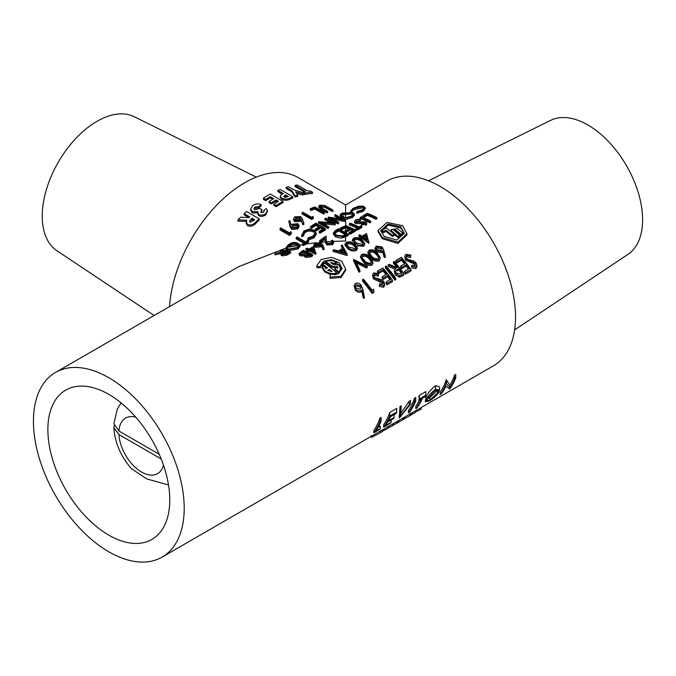 <?xml version="1.0" encoding="UTF-8"?>
<svg xmlns="http://www.w3.org/2000/svg" width="676" height="676" viewBox="0 0 676 676"><rect width="100%" height="100%" fill="white"/><g stroke="black" fill="none" stroke-linecap="round" stroke-linejoin="round"><path stroke-width="1.01" d="M425.272 401.747L426.066 397.015C427.883 393.162 431.043 389.368 435.547 385.641L439.544 386.925L439.535 389.976L438.724 392.41C436.679 395.57 433.502 398.426 429.209 400.978L425.272 401.747L426.066 399.761C427.993 396.161 431.153 392.663 435.547 389.275L439.544 389.976M438.065 390.804L437.473 391.641M408.431 412.85L408.431 410.518A106.614 61.55 -120 0 0 414.557 398.139L415.732 397.463L415.732 401.02A108.05 62.386 60 0 1 409.614 412.174L408.431 412.85A108.05 62.386 -120 0 0 414.557 401.705L415.732 401.02M383.638 427.164L383.638 424.832A106.614 61.55 -120 0 0 389.756 412.453L396.744 408.422L396.744 411.988A108.05 62.386 60 0 1 396.111 413.509L390.305 416.855A108.05 62.386 60 0 1 388.421 420.776L394.15 417.472A108.05 62.386 60 0 1 393.525 418.605L387.796 421.909A108.05 62.386 60 0 1 385.447 425.618L391.167 422.314A108.05 62.386 60 0 1 390.542 423.184L383.638 427.164A108.05 62.386 -120 0 0 389.756 416.019L396.744 411.988M411.261 413.256L415.343 410.898A106.614 61.55 -120 0 0 415.385 410.881L415.385 412.495M415.52 410.797L420.396 407.983A106.614 61.55 -120 0 0 420.438 407.958L421.106 407.577A106.614 61.55 60 0 1 421.063 407.594A106.614 61.55 60 0 1 421.03 407.62M403.809 417.565A106.614 61.55 -120 0 0 403.842 417.54L404.51 417.16L404.51 418.816L403.842 419.196L403.842 417.54L402.702 418.199L402.702 419.855L398.789 422.111L398.789 420.464L402.702 418.199M381.779 430.282L392.933 423.844A106.614 61.55 -120 0 0 392.967 423.818L393.635 423.43A106.614 61.55 60 0 1 393.601 423.455A106.614 61.55 60 0 1 393.567 423.472M393.635 425.086A108.05 62.386 60 0 1 392.967 425.449L393.635 425.086L393.635 423.43L397.032 421.469A106.614 61.55 -120 0 0 397.074 421.452L397.741 421.063A106.614 61.55 60 0 1 397.699 421.089A106.614 61.55 60 0 1 397.665 421.106M162.13 557.092A106.614 61.55 60 0 1 108.819 551.81A106.614 61.55 60 0 1 39.174 457.863A106.614 61.55 60 0 1 55.517 372.434A106.614 61.55 60 0 1 108.819 377.715A106.614 61.55 60 0 1 178.472 471.662A106.614 61.55 60 0 1 162.13 557.092L382.261 429.961M333.978 274.845L336.783 274.262L336.783 273.028C332.499 274.245 328.494 273.467 324.75 270.704L322.089 266.572L322.089 267.764L324.75 271.904L330.336 274.532M336.783 273.028A108.05 62.386 60 0 0 323.863 262.609L322.545 264.139L322.545 265.322A106.614 61.55 60 0 1 324.345 266.64M324.835 267.003A106.614 61.55 60 0 1 326.567 268.33M334.552 264.595L335.896 263.15L335.896 261.95C332.448 260.421 329.077 260.268 325.781 261.502A108.05 62.386 -120 0 1 331.874 266.082L337.637 266.648L337.214 267.806M334.29 264.477L332.355 263.843M337.637 266.648L337.78 268.296A108.05 62.386 -120 0 0 336.707 267.375L334.789 268.482L334.789 269.699A106.614 61.55 60 0 1 338.701 273.155L340.518 269.378L339.487 264.975L333.023 264.367A108.05 62.386 -120 0 0 330.539 262.457L334.552 263.403L335.896 261.95M336.158 267.696L331.874 267.282A106.614 61.55 -120 0 0 325.781 262.685L325.781 261.502M316.858 265.693L316.909 267.679L320.5 267.73L320.466 265.921L323.686 261.198L331.417 259.685L339.014 262.575L342.098 268.406L338.583 273.772L330.336 274.473L330.023 277.075L341.017 276.273L345.706 269.006L341.608 261.139L331.477 257.37L321.151 259.483L316.858 265.693L316.909 266.496L320.5 266.538M330.023 277.075L330.023 278.309L341.017 277.515L345.706 270.239L345.706 269.006M342.073 269.014L335.719 261.865M326.111 261.375L320.5 266.521M378.061 230.355L378.061 231.538L382.286 238.687L397.885 243.436L406.918 234.902L406.918 233.668L402.693 225.708L387.027 222.429L378.061 230.355L382.286 237.487L397.894 242.194L406.918 233.668M357.401 247.551L357.401 248.743L356.235 250.534C353.151 251.421 350.371 250.83 347.903 248.751L344.988 245.278L344.988 244.104L346.18 242.388C349.247 241.366 351.985 241.839 354.401 243.816L357.401 247.551L356.235 249.334C353.151 250.23 350.371 249.638 347.903 247.568L344.988 244.104M368.75 242.557L368.75 243.309A106.614 61.55 -120 0 0 362.125 238.543L361.094 239.135M360.046 238.535L361.001 237.977M360.181 237.268A106.614 61.55 -120 0 0 358.939 236.49L358.939 235.316L359.801 234.817A108.05 62.386 60 0 1 362.006 236.22L366.544 233.6L368.75 242.109A108.05 62.386 -120 0 0 362.125 237.36L361.026 237.994A108.05 62.386 -120 0 0 360.046 237.352L361.145 236.71A108.05 62.386 -120 0 0 358.939 235.316M372.958 263.251L371.792 265.262C368.623 265.938 365.851 264.891 363.46 262.136L360.545 257.581L360.545 256.365L361.736 254.43C364.888 253.593 367.626 254.497 369.958 257.142L372.958 261.984L371.792 263.995C368.631 264.671 365.851 263.64 363.46 260.894L360.545 256.365M384.974 256.162L385.286 257.471L384.112 257.311L382.777 251.979L381.872 252.638L376.202 251.607L374.969 249.292L374.969 248.075L376.262 246.047L382.075 246.96L383.782 250.188L385.286 256.204L384.112 256.043L382.777 250.737L381.872 251.396L376.202 250.374L374.969 248.075M373.87 290.908L373.87 292.362L372.096 293.376A106.614 61.55 -120 0 0 362.539 281.047L362.539 279.72L363.392 279.23A108.05 62.386 60 0 1 371.977 290.08L373.448 289.227L373.87 290.908L372.096 291.931A108.05 62.386 -120 0 0 362.539 279.72M385.945 274.566A106.614 61.55 -120 0 0 383.013 270.958L378.475 273.577A106.614 61.55 -120 0 0 377.495 272.411L378.247 271.972M392.452 280.177L392.452 281.63L387.061 284.74A106.614 61.55 -120 0 0 386.08 283.371L386.08 281.934L390.61 279.315A108.05 62.386 -120 0 0 387.669 275.394L383.131 278.013A108.05 62.386 -120 0 0 382.151 276.754L386.689 274.135A108.05 62.386 -120 0 0 383.013 269.623L378.475 272.242A108.05 62.386 -120 0 0 377.495 271.084L382.886 267.975A108.05 62.386 60 0 1 392.452 280.177L387.061 283.295A108.05 62.386 -120 0 0 386.08 281.934M389.883 279.737A106.614 61.55 -120 0 0 387.669 276.788L383.131 279.408A106.614 61.55 -120 0 0 382.151 278.132L382.895 277.709M403.851 273.594L403.851 275.048L399.643 277.219L395.291 274.988L394.209 270.865L396.085 268.262L388.159 264.924L389.224 264.316L397.15 267.645L397.843 267.248A108.05 62.386 -120 0 0 393.432 261.882L394.294 261.392A108.05 62.386 60 0 1 403.851 273.594L399.643 275.766L395.291 273.577L394.209 270.865M394.945 269.116L388.159 266.251L388.159 264.924M397.04 267.603A106.614 61.55 -120 0 0 393.432 263.209L393.432 261.882M415.461 265.237L413.281 263.403L405.71 260.294L404.687 256.381L405.853 254.286L410.847 255.08L410.526 256.136L406.834 255.435L405.963 256.922L406.58 258.46L407.865 259.415L413.974 261.113L415.968 262.736L416.889 265.22L415.841 267.155L411.676 266.395L411.861 265.153L414.963 265.736L415.149 263.285L405.71 258.942L404.687 256.381M410.847 255.08L410.526 257.48L406.834 256.77L406.834 255.435M416.889 265.22L416.889 266.657L415.841 268.609L411.676 267.823L411.676 266.395M404.459 263.877A106.614 61.55 -120 0 0 401.527 260.268L396.989 262.888A106.614 61.55 -120 0 0 396.009 261.722L396.761 261.282M410.966 269.487L410.966 270.941L405.575 274.05A106.614 61.55 -120 0 0 404.594 272.681L404.594 271.245L409.124 268.625A108.05 62.386 -120 0 0 406.183 264.705L401.645 267.324A108.05 62.386 -120 0 0 400.665 266.065L405.203 263.446A108.05 62.386 -120 0 0 401.527 258.933L396.989 261.553A108.05 62.386 -120 0 0 396.009 260.395L401.4 257.286A108.05 62.386 60 0 1 410.966 269.487L405.575 272.605A108.05 62.386 -120 0 0 404.594 271.245M408.397 269.048A106.614 61.55 -120 0 0 406.183 266.099L401.645 268.718A106.614 61.55 -120 0 0 400.665 267.442L401.409 267.02M395.029 278.689A106.614 61.55 60 0 1 395.764 279.72L394.902 280.21A106.614 61.55 -120 0 0 385.337 267.882L385.337 266.555L386.199 266.057A108.05 62.386 60 0 1 395.764 278.267L394.902 278.765A108.05 62.386 -120 0 0 385.337 266.555M382.903 281.9L382.903 283.32L373.465 278.909L372.442 275.005L373.608 272.901L378.602 273.695L378.281 274.752L374.589 274.05L373.718 275.538L374.335 277.075L375.611 278.03L381.729 279.729L383.723 281.351L384.644 283.835L383.596 285.779L379.43 285.01L379.616 283.768L382.709 284.359L383.376 283.176L382.903 281.9L373.465 277.557L372.442 275.005M378.602 273.695L378.281 276.104L374.589 275.385L374.589 274.05M384.644 283.835L384.644 285.272L383.596 287.232L379.43 286.438L379.43 285.01M364.077 296.789L364.372 298.327L363.198 297.972L361.854 291.288L360.959 291.981C358.888 292.7 357.004 292.049 355.289 290.012L354.055 285.737L355.348 283.447C357.452 282.636 359.387 283.236 361.153 285.247L362.868 289.353L364.372 296.874L363.198 296.527L361.854 289.894L360.959 290.587C358.897 291.314 357.004 290.672 355.289 288.66L354.055 285.737M380.318 257.742L379.151 261.02C375.983 261.688 373.203 260.649 370.82 257.886L367.905 253.331L367.905 252.114L369.096 250.188C372.239 249.351 374.977 250.247 377.318 252.892L380.318 257.742L379.151 259.745C375.983 260.429 373.203 259.39 370.82 256.643L367.905 252.114M367.262 266.209L366.35 266.741L355.627 261.282L359.97 270.425L359.049 270.958L353.658 259.449L367.262 266.209L367.262 267.485L366.35 268.009L356.421 262.88M359.97 270.425L359.97 271.693L359.049 272.225L353.531 260.742L353.531 259.525M364.753 243.309L363.587 245.092C360.511 245.98 357.731 245.388 355.255 243.326L352.34 239.853L353.531 238.138C356.598 237.115 359.345 237.597 361.753 239.574L364.753 243.309L364.761 244.501L363.587 246.284L357.435 245.819M347.168 254.244L347.05 255.503L333.065 251.43L333.065 250.247L334.003 249.706L338.482 250.864L342.816 248.354L341.203 245.549L342.14 245.008L347.168 254.244L333.065 250.247M342.318 248.65L341.203 245.549M382.329 431.212L388.201 428.229L388.159 426.598M393.635 424.765A108.05 62.386 -120 0 0 397.074 423.108L397.741 422.72L397.741 421.063L398.747 420.48A106.614 61.55 -120 0 0 398.789 420.464M404.51 417.16L410.087 413.932C412.326 412.698 412.343 412.597 410.138 413.627M373.828 432.826L373.828 430.502A106.614 61.55 -120 0 0 379.946 418.123L381.129 417.438L381.129 421.004A108.05 62.386 60 0 1 375.636 431.288L380.343 428.567A108.05 62.386 60 0 1 379.718 429.429L373.828 432.826A108.05 62.386 -120 0 0 379.946 421.68L381.129 421.004M378.028 427.502L380.343 426.167L380.343 428.567M399.415 415.647L399.964 406.563L401.24 405.828L400.505 416.264L409.276 404.755L410.552 404.011L399.254 418.148L399.964 410.129L401.24 409.394M400.505 413.771L409.276 401.189L410.552 400.454L410.552 404.011M419.264 396.812L418.638 397.175A106.614 61.55 -120 0 0 419.264 395.418L425.779 391.657L425.779 395.223A108.05 62.386 60 0 1 425.145 396.744L422.483 398.282A108.05 62.386 60 0 1 416.991 407.915L415.808 408.591A108.05 62.386 -120 0 0 421.3 398.967L418.638 400.505A108.05 62.386 -120 0 0 419.264 398.984L425.779 395.223M415.808 408.591L415.808 406.259A106.614 61.55 -120 0 0 419.407 400.057M440.135 394.547L440.135 392.215A106.614 61.55 -120 0 0 446.253 379.836L449.886 385.202A106.614 61.55 -120 0 0 454.576 375.036L455.751 374.352L455.751 377.918A108.05 62.386 60 0 1 449.633 389.063L445.991 386.047A108.05 62.386 60 0 1 441.31 393.871L440.135 394.547A108.05 62.386 -120 0 0 446.253 383.402L449.886 387.694A108.05 62.386 -120 0 0 454.576 378.594L455.751 377.918M340.18 214.52L340.18 215.754L342.293 218.154L342.293 216.928L340.18 214.52L342.267 213.024L345.588 213.084L345.588 204.963L386.849 181.143A106.614 61.55 60 0 1 440.152 186.424A106.614 61.55 60 0 1 509.797 280.371A106.614 61.55 60 0 1 493.455 365.8L421.106 407.577L421.106 409.233A108.05 62.386 60 0 1 420.438 409.588M352.458 230.617A106.614 61.55 -120 0 0 350.616 229.739L346.078 232.358A106.614 61.55 -120 0 0 345.588 232.138L345.588 232.747A108.05 62.386 60 0 1 348.284 234.09L348.284 235.273L345.588 236.82L345.588 241.019L333.606 241.298M332.347 240.174L333.707 241.814L333.707 242.997L332.415 244.704L326.677 244.949L325.156 241.822L320.576 242.422A106.614 61.55 -120 0 0 320.17 242.27L319.444 242.338M316.351 242.676L306.16 244.053A106.614 61.55 -60 0 1 308.687 241.856L308.687 240.648A108.05 62.386 120 0 0 306.16 242.828L304.2 243.14A108.05 62.386 -60 0 1 304.766 242.633L296.181 237.682A108.05 62.386 -60 0 1 297.043 236.921L305.628 241.873A108.05 62.386 -60 0 1 307.707 240.081L308.687 240.648M306.16 242.828L303.668 244.273A108.05 62.386 -120 0 0 302.679 244.019L302.679 245.244A106.614 61.55 -120 0 1 303.668 245.489L306.16 244.053M302.679 244.619L299.975 245.101M285.745 248.151L285.745 249.419L287.849 250.796L297.964 248.988L300.017 246.605L300.017 245.38L297.964 247.771L287.849 249.554L285.745 248.151L287.832 245.346C290.993 242.43 294.339 241.729 297.863 243.233L298.927 244.061L297.001 244.053C294.144 242.87 291.424 243.478 288.846 245.878L287.021 247.948L288.711 249.055L296.941 247.534L298.691 245.506L297.44 244.34M285.745 248.176L238.974 266.521L55.517 372.434M290.663 251.776L290.663 252.993L286.455 255.317L282.103 255.849L281.022 255.089L281.022 253.846L282.898 252.131L274.971 253.542L284.655 251.117A108.05 62.386 -120 0 0 280.244 250.5L281.106 250.002A108.05 62.386 60 0 1 290.663 251.776L286.455 254.1L282.103 254.615L281.022 253.846M281.047 253.677L274.971 254.818L274.971 253.542M281.546 251.911A106.614 61.55 -120 0 0 280.244 251.776L280.244 250.5M315.793 253.694L315.793 254.303A106.614 61.55 -120 0 0 309.169 251.168L308.07 251.81A106.614 61.55 -120 0 0 307.09 251.404L307.09 250.213L308.188 249.571A108.05 62.386 -120 0 0 305.983 248.709L306.845 248.219A108.05 62.386 60 0 1 309.05 249.081L313.588 246.461L315.793 253.12A108.05 62.386 -120 0 0 309.169 249.985L308.07 250.619A108.05 62.386 -120 0 0 307.09 250.213M307.09 250.331A106.614 61.55 -120 0 0 305.983 249.909L306.845 249.41A106.614 61.55 60 0 1 307.825 249.782M323.686 248.354L324.125 249.486L322.951 249.596L321.615 246.258L320.711 246.875L315.041 247.281L313.808 245.996L313.808 244.805L315.1 243.216L320.914 242.684L322.621 244.518L324.125 248.312L322.951 248.422L321.615 245.075L320.711 245.692L315.041 246.089L313.808 244.805M302.062 252.173L303.161 251.54A106.614 61.55 60 0 1 303.287 251.582M312.726 254.624L312.726 255.798L310.859 256.88L305.451 257.446L304.521 255.858L300.237 255.858L299.138 254.658L299.138 253.466L303.161 250.34A108.05 62.386 60 0 1 312.726 254.624L310.859 255.697L305.451 256.263L304.521 254.666L300.237 254.666L299.138 253.466M335.533 236.879L335.533 235.704L333.352 232.89L333.352 234.073L335.533 236.879L340.636 238.163L345.588 236.82L345.588 235.755L346.349 235.316M345.343 234.699L338.845 230.947A106.614 61.55 -60 0 0 337.746 231.496L335.254 233.085L335.254 231.902L334.73 233.085L336.394 235.197L342.563 235.873L345.588 234.58L345.588 233.93A106.614 61.55 60 0 1 346.205 234.226M345.588 232.138L345.588 231.631A106.614 61.55 120 0 0 345.098 231.851L345.588 232.138M345.588 213.565L343.281 213.582L343.281 214.841L351.444 214.055L351.444 212.805L345.588 213.565L345.588 213.084L352.297 212.315L354.452 213.954L354.452 215.179L352.399 217.562L345.588 219.497L345.833 225.708A108.05 62.386 60 0 1 355.39 229.992L349.999 233.102A108.05 62.386 -120 0 0 349.019 232.603L353.556 229.984A108.05 62.386 -120 0 0 350.616 228.556L346.078 231.175A108.05 62.386 -120 0 0 345.588 230.955L349.636 228.108A108.05 62.386 -120 0 0 345.951 226.578L345.588 226.79A108.05 62.386 120 0 0 341.414 228.547L340.434 227.981A108.05 62.386 -60 0 1 345.588 225.843L345.588 226.79M345.951 226.95A106.614 61.55 60 0 1 349.323 228.294M350.616 228.86A106.614 61.55 60 0 1 353.311 230.119M355.39 229.992L355.39 231.167L349.999 234.285A106.614 61.55 -120 0 0 349.019 233.778L349.999 233.212M365.099 238.307A106.614 61.55 60 0 1 364.998 236.887M364.981 223.536A106.614 61.55 60 0 1 365.032 222.759M365.057 223.579L355.534 223.57L354.511 222.438L354.511 221.238L355.677 219.793L360.671 218.923L360.35 219.582L356.658 220.165L356.404 221.889L365.792 221.838L366.713 222.979L365.665 224.331L361.499 224.973L361.685 224.229L364.778 223.764L364.972 222.345L355.534 222.379L354.511 221.238M360.671 218.923L360.35 220.773L356.125 221.745M366.713 222.979L366.713 224.162L365.665 225.505L365.665 224.331M375.991 218.34A106.614 61.55 60 0 1 376.853 218.779L375.991 219.278A106.614 61.55 -120 0 0 367.406 215.382L363.73 217.503A106.614 61.55 -120 0 0 362.75 217.131L362.75 215.94L367.288 213.32A108.05 62.386 60 0 1 376.853 217.604L375.991 218.095A108.05 62.386 -120 0 0 367.406 214.191L363.73 216.312A108.05 62.386 -120 0 0 362.75 215.94M369.865 221.88A106.614 61.55 60 0 1 370.718 222.32L369.865 222.818A106.614 61.55 -120 0 0 360.3 218.551L360.3 217.351L361.153 216.861A108.05 62.386 60 0 1 370.718 221.136L369.865 221.635A108.05 62.386 -120 0 0 360.3 217.351M361.888 226.24L361.888 227.415L356.869 230.322A106.614 61.55 -120 0 0 355.889 229.815L355.889 228.632L357.967 227.432A108.05 62.386 -120 0 0 349.382 223.655L350.244 223.156A108.05 62.386 60 0 1 358.829 226.933L360.908 225.733A108.05 62.386 60 0 1 361.888 226.24L356.869 229.139A108.05 62.386 -120 0 0 355.889 228.632M356.869 228.065A106.614 61.55 -120 0 0 349.382 224.846L349.382 223.655M350.793 212.179L350.793 210.988L352.948 208.36L358.559 206.264L363.181 206.104L365.251 207.684L365.251 208.909L363.012 211.436L356.835 213.346L357.012 211.546L362.082 209.923L363.941 207.819L362.26 206.586L353.928 208.461L352.111 210.633L350.717 210.642L350.717 211.909M362.26 206.586L362.26 207.828L353.928 209.729L352.534 210.768M352.095 211.672L350.793 212.256M259.178 218.847L259.178 220.08A106.614 61.55 120 0 0 256.517 222.615C254.007 225.75 251.066 226.823 247.712 225.818L246.182 223.477L246.774 220.156L238.011 219.877A108.05 62.386 -60 0 1 240.555 217.207L248.92 217.604A108.05 62.386 -60 0 1 249.697 216.852L244.146 213.641A108.05 62.386 -60 0 1 246.427 211.487L259.178 218.847A108.05 62.386 120 0 0 256.517 221.365C253.999 224.491 251.066 225.547 247.712 224.542L246.191 222.201M246.774 221.424L238.011 221.162L238.011 219.877M248.844 217.596L244.146 214.883L244.146 213.641M280.777 229.147A106.614 61.55 120 0 0 279.949 229.891L289.514 235.409A106.614 61.55 -60 0 1 291.28 233.845L291.28 232.629A108.05 62.386 120 0 0 289.514 234.183L279.949 228.665A108.05 62.386 -60 0 1 280.81 227.905L289.387 232.857A108.05 62.386 -60 0 1 290.857 231.581L291.28 232.629M302.679 224.626L301.344 219.531L300.44 220.232L294.77 220.528L293.536 218.779L293.536 219.962L294.77 221.711L300.44 221.415L301.344 220.714L302.679 224.626L303.862 224.474L303.473 223.342M307.791 238.915L307.791 240.115L313.968 237.935L316.207 234.335L316.207 233.152L313.968 236.744L307.791 238.915L307.969 237.96L313.039 236.135L314.898 233.11L313.216 230.71C310.385 229.392 307.614 229.663 304.884 231.513L303.068 235.13L301.75 235.417L301.673 234.699L301.75 236.625L303.068 236.338L303.042 234.69L303.068 236.338L304.884 232.705C307.597 230.854 310.368 230.584 313.216 231.893L313.216 230.71M319.114 231.488L319.114 232.671L320.094 233.237A106.614 61.55 -60 0 1 325.486 229.865L325.486 228.691A108.05 62.386 120 0 0 320.094 232.054L319.114 231.488A108.05 62.386 -60 0 1 323.652 228.623L320.703 226.925A108.05 62.386 120 0 0 316.174 229.789L315.185 229.223A108.05 62.386 -60 0 1 319.723 226.359L316.047 224.238A108.05 62.386 120 0 0 311.509 227.102L310.529 226.536A108.05 62.386 -60 0 1 315.929 223.165L325.486 228.691M315.185 229.223L315.185 230.406L316.174 230.972A106.614 61.55 -60 0 1 320.703 228.108L322.655 229.232M310.529 226.536L310.529 227.711L311.509 228.277A106.614 61.55 -60 0 1 316.047 225.412L318.726 226.967M288.779 221.06L290.139 227.026L291.846 229.536L297.753 228.877L299.071 226.68L299.071 225.488L297.753 227.685L291.846 228.336L290.139 225.826L288.779 221.06L289.936 220.824L291.17 225.091L292.1 224.271L297.863 223.731L299.071 225.488M267.485 211.808L267.485 210.709L265.845 214.731C263.632 216.421 261.325 216.785 258.942 215.83L257.733 213.92L257.978 211.596L252.359 211.757L250.669 209.053L252.647 205.622C255.401 203.67 258.232 203.391 261.147 204.769A108.05 62.386 120 0 0 258.857 206.518L254.81 207.05L253.914 208.631L254.666 209.788L259.837 208.428L261.958 209.653L261.088 212.568L263.572 212.196L263.919 210.337A108.05 62.386 -60 0 1 266.209 208.563L267.476 210.709M257.978 212.813L252.359 212.982L250.669 210.261L250.669 209.053M261.147 204.769L261.147 205.96A106.614 61.55 120 0 0 258.857 207.718L254.81 208.25L254.81 207.05M261.198 210.413L261.958 210.853L260.75 212.264M272.724 199.251L270.299 197.848L270.299 196.674A108.05 62.386 120 0 0 265.719 199.488L263.429 198.169A108.05 62.386 -60 0 1 270.299 194.063L283.05 201.423L283.05 202.597A106.614 61.55 120 0 0 281.013 203.738A106.614 61.55 120 0 0 276.18 206.712L273.898 205.386A106.614 61.55 -60 0 1 274.862 204.769M277.464 201.989L276.019 201.152A106.614 61.55 120 0 0 271.439 203.975L269.158 202.656A106.614 61.55 -60 0 1 270.121 202.031M270.299 197.848A106.614 61.55 120 0 0 265.719 200.671L263.429 199.352A106.614 61.55 -60 0 1 264.4 198.727M345.588 204.963L298.006 177.492A106.614 61.55 120 0 0 244.704 182.774A106.614 61.55 120 0 0 169.532 306.608M297.017 238.155A106.614 61.55 120 0 0 296.181 238.898L303.87 243.335M320.796 241.011A106.614 61.55 120 0 0 319.596 241.932L320.17 242.27M332.254 241.366L326.322 241.738M345.588 233.93L338.845 230.034M341.414 228.725A106.614 61.55 120 0 0 340.434 229.164L341.414 229.73A106.614 61.55 -60 0 1 345.588 227.981L345.588 230.448A108.05 62.386 -60 0 0 345.098 230.668L345.098 231.851M342.293 218.154L345.588 219.497M320.061 223.933A106.614 61.55 120 0 0 320.027 222.953M318.852 211.318A106.614 61.55 120 0 0 318.692 210.422M291.643 197.282L292.86 197.983A106.614 61.55 120 0 0 290.3 199.04C287.714 200.544 284.85 200.637 281.715 199.302L280.227 197.426L280.227 196.251L280.971 194.874L283.379 193.589L277.819 190.379A108.05 62.386 -60 0 1 280.109 189.432L292.86 196.792A108.05 62.386 120 0 0 290.3 197.857C287.714 199.369 284.85 199.454 281.715 198.119L280.227 196.251M282.238 194.113L277.819 191.57L277.819 190.379M303.896 191.638L295.15 186.584L295.15 185.325A108.05 62.386 -60 0 1 297.432 185.047L307.901 191.08A108.05 62.386 -60 0 1 310.183 190.902L312.473 192.229L312.473 193.522A106.614 61.55 120 0 0 305.611 194.308L304.876 193.877M303.879 192.888A106.614 61.55 -60 0 1 305.003 192.711M295.15 186.584A106.614 61.55 -60 0 1 296.958 186.365M312.929 217.638A106.614 61.55 120 0 0 311.459 218.416L302.873 213.464A106.614 61.55 120 0 0 302.02 213.929L311.585 219.455A106.614 61.55 -60 0 1 313.351 218.5L312.929 217.638M320.973 205.681L320.973 206.907L325.021 207.422L332.06 211.461A106.614 61.55 -60 0 1 332.913 211.275L332.913 210.042A108.05 62.386 120 0 0 332.06 210.228L325.021 206.188L320.973 205.681L320.086 206.459L320.525 207.202L327.64 211.394A108.05 62.386 120 0 0 326.787 211.656L321.007 208.326L318.742 206.18L319.951 205.132L324.953 205.572L332.913 210.042M318.742 206.18L318.742 207.388L321.007 209.535L326.787 212.864A106.614 61.55 -60 0 1 327.64 212.602L326.787 212.112M340.991 219.041L335.541 215.897A106.614 61.55 120 0 0 334.688 216.134L339.166 218.728M333.843 219.599L344.929 221.466A106.614 61.55 -60 0 1 345.106 221.415L344.929 221.314M328.19 217.157L328.19 218.348L337.746 223.874A106.614 61.55 -60 0 1 338.608 223.536L338.608 222.345A108.05 62.386 120 0 0 337.746 222.683L328.19 217.157A108.05 62.386 -60 0 1 328.384 217.08L342.191 219.261L334.688 214.926A108.05 62.386 -60 0 1 335.541 214.681L345.106 220.199A108.05 62.386 120 0 0 344.929 220.249L331.079 218.002L338.608 222.345M331.713 222.818L325.731 219.362A106.614 61.55 120 0 0 324.877 219.742L329.871 222.624M323.618 223.849L335.119 224.964A106.614 61.55 -60 0 1 335.296 224.88L335.119 224.778M320.458 222.987L318.573 222.852A106.614 61.55 120 0 0 318.379 222.962L327.936 228.48A106.614 61.55 -60 0 1 328.798 228.015L321.269 223.452M323.474 213.185L314.889 208.233M310.233 208.732L310.233 209.923L311.214 210.489A106.614 61.55 -60 0 1 314.889 209.036L323.474 213.988A106.614 61.55 -60 0 1 324.336 213.684L324.336 212.484A108.05 62.386 120 0 0 323.474 212.788L314.889 207.836A108.05 62.386 120 0 0 311.214 209.298L310.233 208.732A108.05 62.386 -60 0 1 314.771 206.957L324.336 212.484M304.876 193.201A108.05 62.386 120 0 0 302.324 193.758L295.581 191.773L297.778 195.034A108.05 62.386 120 0 0 295.226 195.896L291.677 190.514L286.159 187.328A108.05 62.386 -60 0 1 288.441 186.686L293.967 189.871L304.876 193.201L304.876 194.443A106.614 61.55 120 0 0 302.324 194.992L296.603 193.285M297.778 195.034L297.778 196.243A106.614 61.55 120 0 0 295.226 197.096L291.677 191.722L286.159 188.536A106.614 61.55 -60 0 1 287.562 188.139M256.305 177.112L134.237 116.72A77.41 44.692 120 0 0 96.989 121.334A77.41 44.692 120 0 0 46.813 188.249A77.41 44.692 120 0 0 56.877 250.711L154.128 315.506M400.8 226.798L388.041 224.018L380.732 230.524L384.179 236.397L396.897 240.115L404.24 233.22L400.8 226.798M380.765 231.116L388.463 225.125L400.8 227.998L404.197 233.668M108.819 535.147A86.198 49.77 60 0 1 52.086 457.737A86.198 49.77 60 0 1 67.355 389.249A86.198 49.77 60 0 1 108.819 394.387A86.198 49.77 60 0 1 164.69 468.89A86.198 49.77 60 0 1 153.486 538.442A86.198 49.77 60 0 1 108.819 535.147M428.55 180.762L550.619 120.37A77.41 44.692 60 0 1 587.866 124.984A77.41 44.692 60 0 1 638.043 191.899A77.41 44.692 60 0 1 627.979 254.362L514.639 329.88M446.253 379.836L446.253 383.402M446.506 379.692L446.506 383.258M449.886 385.202L449.886 387.694M454.576 375.036L454.576 378.594M419.264 395.418L419.264 398.984M409.276 401.189L409.276 404.755M399.254 415.816L399.254 416.839M399.964 406.563L399.964 410.129M399.854 410.78L399.854 411.473M404.51 418.681L410.087 415.596C412.326 414.346 412.343 414.211 410.138 415.191M410.087 413.932L410.087 415.596M398.789 422.077L398.029 422.525A108.05 62.386 -120 0 0 398.789 422.111M398.029 420.903L398.029 422.525M388.108 426.624L388.201 428.229M286.455 255.317L286.455 254.1M282.103 255.849L282.103 254.615M287.317 252.883A106.614 61.55 -120 0 0 285.644 252.537L283.878 253.551L283.878 252.309C282.298 253.086 281.993 253.694 282.965 254.117L288.829 252.013A108.05 62.386 -120 0 0 285.644 251.303L283.878 252.309M285.644 252.537L285.644 251.303M282.331 253.627L282.965 254.117M363.012 211.436L363.012 210.219L356.835 212.112M353.928 209.729L353.928 208.461M352.111 211.892L352.095 210.405M365.251 207.684L363.012 210.219M315.962 254.201L315.962 253.018M315.793 254.303L315.793 253.12M309.169 251.168L309.169 249.985M308.07 251.81L308.07 250.619M313.664 251.126L312.878 249.03L311.205 249.993M314.179 251.379L312.878 247.839L310.03 249.486A108.05 62.386 60 0 1 314.179 251.379M312.878 249.03L312.878 247.839M305.983 249.909L305.983 248.709M356.869 230.322L356.869 229.139M370.718 222.32L370.718 221.136M369.865 222.818L369.865 221.635M347.05 255.503L347.05 254.311M344.506 252.63L343.332 250.466L341.279 251.649M345.25 252.875L343.332 249.283L339.918 251.261L345.25 252.875M343.332 250.466L343.332 249.283M354.486 238.763L353.658 239.98L356.117 242.828L362.581 244.357L363.409 243.064L360.899 240.073C359.1 238.493 356.962 238.062 354.486 238.763L354.486 239.946C356.962 239.236 359.1 239.676 360.899 241.256L360.899 240.073M363.274 243.63L360.899 241.256M363.587 246.284L363.587 245.092M355.255 244.45L355.255 243.326M366.35 268.009L366.35 266.741M359.049 272.225L359.049 270.958M370.051 251.058L369.223 252.427L371.682 256.153C373.482 258.283 375.636 259.153 378.137 258.747L378.966 257.286L376.464 253.39C374.707 251.295 372.569 250.517 370.051 251.058L370.051 252.275C372.569 251.742 374.707 252.528 376.464 254.632L376.464 253.39M378.864 257.877L376.464 254.632M379.151 261.02L379.151 259.745M370.82 257.886L370.82 256.643M364.372 298.327L364.372 296.874M363.198 297.972L363.198 296.527M361.854 291.288L361.854 289.894M360.266 285.695L360.266 287.046L356.286 285.948L356.286 284.621L355.365 286.278L356.091 288.103L360.156 289.227L361.052 287.672L360.266 285.695L356.286 284.621M355.289 290.012L355.289 288.66M360.959 291.981L360.959 290.587M378.281 276.104L378.281 274.752M383.596 287.232L383.596 285.779M381.036 282.019L381.036 280.625M378.797 281.512L378.797 280.126M373.465 278.909L373.465 277.557M395.764 279.72L395.764 278.267M394.902 280.21L394.902 278.765M405.575 274.05L405.575 272.605M406.183 266.099L406.183 264.705M401.645 268.718L401.645 267.324M400.665 267.442L400.665 266.065M401.527 260.268L401.527 258.933M396.989 262.888L396.989 261.553M396.009 261.722L396.009 260.395M415.841 268.609L415.841 267.155M413.281 263.403L413.281 262.001M415.149 264.705L415.149 263.285M405.71 260.294L405.71 258.942M411.05 262.896L411.05 261.511M399.643 277.219L399.643 275.766M395.291 274.988L395.291 273.577M402.017 272.732A108.05 62.386 -120 0 0 398.832 268.499L395.511 271.397L396.153 273.087L400.226 273.772L402.017 272.732M401.282 273.155A106.614 61.55 -120 0 0 398.832 269.885L398.832 268.499M398.832 269.885L397.065 270.873L397.065 269.487M387.061 284.74L387.061 283.295M387.669 276.788L387.669 275.394M383.131 279.408L383.131 278.013M382.151 278.132L382.151 276.754M383.013 270.958L383.013 269.623M378.475 273.577L378.475 272.242M377.495 272.411L377.495 271.084M372.096 293.376L372.096 291.931M384.112 257.311L384.112 256.043M382.777 251.979L382.777 250.737M381.872 252.638L381.872 251.396M376.202 251.607L376.202 250.374M381.18 247.424L381.18 248.658L377.2 248.151L377.2 246.926L376.279 248.396L377.014 249.833L381.07 250.357L381.974 248.979L381.18 247.424L377.2 246.926M385.286 257.471L385.286 256.204M371.513 262.119L369.104 258.883C367.347 256.77 365.209 255.984 362.691 256.525L362.691 255.308L361.863 256.669L362.285 257.962L364.322 260.404C366.13 262.533 368.285 263.395 370.786 262.998L371.614 261.536L369.104 257.64C367.347 255.545 365.209 254.767 362.691 255.308M371.792 265.262L371.792 263.995M363.46 262.136L363.46 260.894M368.75 243.309L368.75 242.109M362.125 238.543L362.125 237.36M366.722 239.465L365.834 235.223L362.987 236.862A108.05 62.386 60 0 1 367.136 239.769L365.834 235.223M365.834 236.397L363.933 237.504M368.919 243.208L368.919 242.008M347.134 243.014L346.306 244.23L348.765 247.078L355.221 248.607L356.049 247.306L353.548 244.315C351.74 242.743 349.602 242.304 347.134 243.014L347.134 244.197C349.602 243.487 351.74 243.926 353.548 245.498L353.548 244.315M355.922 247.881L353.548 245.498M356.235 250.534L356.235 249.334M347.903 248.751L347.903 247.568M376.853 218.779L376.853 217.604M375.991 219.278L375.991 218.095M367.406 215.382L367.406 214.191M363.73 217.503L363.73 216.312M360.35 220.773L360.35 219.582M356.658 221.356L356.658 220.165M363.798 222.624L363.798 222.1M361.499 226.029L361.499 224.973M360.866 223.604L360.866 222.412M363.105 223.3L363.105 222.117M355.534 223.57L355.534 222.379M324.125 249.486L324.125 248.312M322.951 249.596L322.951 248.422M321.615 246.258L321.615 245.075M320.018 243.166L320.018 244.357L316.038 244.805L316.038 243.613L315.117 244.763L315.853 245.574L319.909 245.143L320.813 244.053L320.018 243.166L316.038 243.613M315.041 247.281L315.041 246.089M320.711 246.875L320.711 245.692M305.451 257.446L305.451 256.263M306.845 252.689A108.05 62.386 -120 0 0 303.287 251.21L300.457 253.432L301.099 254.176L304.369 253.999L306.845 252.689M305.662 253.365A106.614 61.55 -120 0 0 303.287 252.401L303.287 251.21M303.287 252.401L302.062 253.111L302.062 251.911M309.785 255.249A106.614 61.55 -120 0 0 307.825 254.32L307.242 254.649L307.242 253.466L305.662 254.979L306.296 255.756L310.884 254.615A108.05 62.386 -120 0 0 307.825 253.137L307.242 253.466M307.825 254.32L307.825 253.137M300.237 255.858L300.237 254.666M394.192 234.192A108.05 62.386 -120 0 0 386.157 227.905L382.008 230.305A108.05 62.386 -120 0 1 383.613 231.479L385.878 230.17A108.05 62.386 -120 0 1 392.3 235.282L394.192 234.192L394.192 235.4L392.3 236.49L392.3 235.282M392.3 236.49A106.614 61.55 -120 0 0 385.878 231.361L385.878 230.17M385.878 231.361L383.613 232.671L383.613 231.479M382.912 230.964L382.008 231.496L382.008 230.305M397.868 236.313L399.761 235.223A108.05 62.386 -120 0 0 393.618 230.026L394.945 229.265A108.05 62.386 60 0 1 401.088 234.454L402.972 233.364A108.05 62.386 60 0 0 397.302 228.556L391.15 229.646L392.207 231.496A108.05 62.386 -120 0 1 397.868 236.313L397.868 237.53L399.761 236.439L399.761 235.223M397.868 237.53A106.614 61.55 -120 0 0 394.192 234.327M393.871 230.229L394.945 230.465A106.614 61.55 60 0 1 401.088 235.679L402.972 234.589L402.972 233.364M401.088 235.679L401.088 234.454M394.945 230.465L394.945 229.265M383.613 232.671A106.614 61.55 -120 0 0 382.008 231.496M316.909 267.679L316.909 266.496M338.701 273.155L340.518 268.161M334.789 268.482A108.05 62.386 60 0 1 338.701 271.921M331.874 267.282L331.874 266.082M334.552 264.493L334.552 263.403M322.545 264.139A108.05 62.386 60 0 1 327.446 267.823L325.798 268.778L324.767 266.648L322.089 266.572M327.716 270.324L332.026 271.617A108.05 62.386 60 0 0 329.364 269.369L327.716 270.324M380.571 430.975L380.571 432.64L382.261 431.584M370.98 435.69L370.989 437.237L372.704 436.806L380.571 432.64M370.989 436.51L370.989 437.237M372.704 435.521L372.704 436.806M388.218 426.556L388.218 427.502L389.182 427.156M397.074 421.452L397.074 423.108A108.05 62.386 60 0 0 397.741 422.72M388.201 427.654L388.48 427.553A108.05 62.386 -120 0 0 392.967 425.474L392.967 423.818M388.48 426.412L388.48 427.553M402.702 419.796A108.05 62.386 -120 0 0 403.842 419.196M411.777 414.261A108.05 62.386 -120 0 0 415.385 412.537L415.52 412.453M415.385 410.881L415.385 412.537M415.52 411.853A108.05 62.386 -120 0 0 420.438 409.614L421.106 409.233M420.438 407.958L420.438 409.614M247.712 225.818L247.712 224.542M254.607 219.683L251.987 218.171A108.05 62.386 120 0 0 251.1 219.032L249.486 221.373L250.035 222.167L253.821 220.435A108.05 62.386 -60 0 1 254.607 219.683M253.804 220.46L251.987 219.413L251.987 218.171M251.987 219.413A106.614 61.55 120 0 0 251.1 220.283L251.1 219.032M283.05 201.423A108.05 62.386 120 0 0 276.18 205.529L273.898 204.211A108.05 62.386 -60 0 1 278.47 201.389L276.019 199.978A108.05 62.386 120 0 0 271.439 202.792L269.158 201.473A108.05 62.386 -60 0 1 273.729 198.651L270.299 196.674M276.18 206.712L276.18 205.529M273.898 205.386L273.898 204.211M276.019 201.152L276.019 199.978M271.439 203.975L271.439 202.792M269.158 202.656L269.158 201.473M265.719 200.671L265.719 199.488M263.429 199.352L263.429 198.169M302.324 194.992L302.324 193.758M295.226 197.096L295.226 195.896M291.677 191.722L291.677 190.514M345.588 214.833L345.588 217.74L351.376 216.109L353.134 214.081L351.444 212.805M343.281 213.582L341.464 214.85L345.588 218.272L342.293 216.928M352.399 217.562L352.399 216.345L345.588 218.272M354.452 213.954L352.399 216.345M348.461 228.784A106.614 61.55 -120 0 0 345.951 227.77L345.588 227.981M345.588 231.631L346.078 231.353M341.414 229.73L341.414 228.547M345.951 227.77L345.951 226.578M340.434 229.164L340.434 227.981M349.999 234.285L349.999 233.102M349.019 233.778L349.019 232.603M350.616 229.739L350.616 228.556M346.078 232.358L346.078 231.175M348.284 234.09L345.588 235.637L345.588 234.58L346.442 234.082A108.05 62.386 -120 0 0 345.588 233.659L345.588 232.747L338.718 228.784A108.05 62.386 -60 0 0 335.752 230.271L333.352 232.89M346.349 236.389L346.349 235.206M338.845 230.947L338.845 229.764A108.05 62.386 120 0 0 337.746 230.313L335.254 231.902M345.588 235.637L342.969 236.676L335.533 235.704M345.588 233.659L338.845 229.764M342.969 237.851L342.969 236.676M320.973 242.194A106.614 61.55 -60 0 1 325.021 239.211L325.156 241.822M326.322 240.546L325.156 240.639L325.021 238.028A108.05 62.386 120 0 0 320.973 240.994L319.596 240.74A108.05 62.386 -60 0 1 326.094 236.051L326.339 240.842L327.463 243.233L331.477 242.997L332.423 241.78L331.485 240.622L332.423 240.174M331.485 241.805L331.485 240.622M332.415 244.704L332.415 243.529L326.677 243.766L325.156 240.639M333.707 241.814L332.415 243.529M326.677 244.949L326.677 243.766M325.021 239.211L325.021 238.028M320.973 240.994L320.576 242.422M319.596 241.932L319.596 240.74M296.181 238.898L296.181 237.682M303.668 245.489L303.668 244.273M302.679 244.019L304.2 243.14M297.44 245.582L288.846 247.146C291.398 244.737 294.119 244.112 297.001 245.295L297.44 245.582M297.001 245.295L297.001 244.053M288.846 247.146L288.846 245.878M288.525 246.225L286.793 246.639M297.964 248.988L297.964 247.771M298.927 244.061L300.017 245.38M287.849 250.796L287.849 249.554M289.514 235.409L289.514 234.183M293.536 218.779L294.829 216.802L300.643 216.65L302.349 218.914L303.862 223.291L302.679 223.443M303.862 224.474L303.862 223.291M301.344 220.714L301.344 219.531M294.998 219.37L295.767 218.585L299.747 218.34L299.747 217.157L295.767 217.402L295.581 219.903L299.645 219.548L300.541 218.28L299.747 217.157M295.767 218.585L295.767 217.402M294.77 221.711L294.77 220.528M300.44 221.415L300.44 220.232M323.474 213.988L323.474 212.788M314.889 209.036L314.889 207.836M311.214 210.489L311.214 209.298M313.968 237.935L313.968 236.744M304.884 232.705L304.884 231.513M301.75 236.625L301.75 235.417L303.904 230.947L309.515 229.02L314.137 230.153L316.207 233.152M335.119 224.964L335.119 223.773L321.269 222.497L328.798 226.84A108.05 62.386 120 0 0 327.936 227.305L318.379 221.779A108.05 62.386 -60 0 1 318.573 221.677L332.381 222.886L324.877 218.551A108.05 62.386 -60 0 1 325.731 218.179L335.296 223.697A108.05 62.386 120 0 0 335.119 223.773M328.798 228.015L328.798 226.84M318.573 222.852L318.573 221.897M324.877 219.742L324.877 218.551M304.445 256.449A88.362 51.013 120 0 0 304.631 255.638M304.851 215.559A88.362 51.013 120 0 0 304.504 214.402M344.929 221.466L344.929 220.249M337.746 223.874L337.746 222.683M335.541 215.897L335.541 215.416M345.106 221.415L345.106 220.199M320.094 233.237L320.094 232.054M320.703 228.108L320.703 226.925M316.174 230.972L316.174 229.789M316.047 225.412L316.047 224.238M311.509 228.277L311.509 227.102M332.06 211.461L332.06 210.228M325.021 207.422L325.021 206.188M327.64 212.602L327.64 211.394M326.787 212.864L326.787 211.656M302.873 212.281L311.459 217.241A108.05 62.386 -60 0 1 312.929 216.464L313.351 217.317A108.05 62.386 120 0 0 311.585 218.272L302.02 212.754A108.05 62.386 -60 0 1 302.873 212.281M292.919 224.956L292.919 226.156L297.051 225.573L297.051 224.381L292.919 224.956L291.981 226.46L292.759 227.677L296.815 227.085L297.778 225.488L297.051 224.381M297.753 228.877L297.753 227.685M291.846 229.536L291.846 228.336M312.473 192.229A108.05 62.386 120 0 0 305.611 193.057L303.321 191.739A108.05 62.386 -60 0 1 305.611 191.367L295.15 185.325M305.611 194.308L305.611 193.057M303.321 192.711L303.321 191.739M292.86 197.983L292.86 196.792M287.106 196.927L285.669 196.099A106.614 61.55 120 0 0 284.858 196.446L284.858 195.263L284.005 196.986L285.686 197.324L287.562 196.733A108.05 62.386 -60 0 1 288.28 196.42L285.669 194.908A108.05 62.386 120 0 0 284.858 195.263M283.481 196.327L284.005 196.986M285.669 196.099L285.669 194.908M281.715 199.302L281.715 198.119M290.3 199.04L290.3 197.857M263.919 211.537L263.919 210.337L264.198 211.056M265.845 214.731L265.845 213.531C263.632 215.213 261.325 215.568 258.942 214.613L257.733 212.703M267.485 210.608L265.845 213.531M258.942 215.83L258.942 214.613M252.359 212.982L252.359 211.757M258.857 207.718L258.857 206.518M389.756 412.453L389.756 416.019M394.15 414.641L394.15 417.472M391.167 419.965L391.167 422.314M414.557 398.139L414.557 401.705M435.547 385.641L435.547 389.275M426.066 397.015L426.066 399.761M427.502 398.722L429.792 397.767L437.549 390.229M434.972 390.796L427.325 399.026L426.683 400.682L429.792 400.15L437.473 393.136C438.876 390.373 438.04 389.596 434.972 390.796M429.792 397.767L429.792 400.15M437.473 390.39L437.473 393.136M379.946 418.123L379.946 421.68M159.223 454.289L118.951 431.034L113.872 423.7L117.269 409.166L121.122 402.93M168.51 484.945L146.81 478.938L131.617 468.848C120.852 456.63 114.937 442.924 113.864 427.722L118.951 434.567L161.175 458.945M114.134 425.719L113.864 427.722M288.753 254.1L288.753 252.883M401.941 276.146L401.941 274.701M369.104 258.883L369.104 257.64M310.859 256.88L310.859 255.697M392.207 232.544L392.207 231.496M256.517 222.615L256.517 221.365M337.746 231.496L337.746 230.313M325.181 242.27L325.181 241.087M326.331 208.149L326.331 206.915M321.007 209.535L321.007 208.326M290.139 227.026L290.139 225.826M135.783 417.21A32.059 18.514 -120 0 0 118.951 431.034M118.951 434.567A32.059 18.514 -120 0 0 139.408 470.673A32.059 18.514 -120 0 0 163.491 465.198M399.778 411.667L399.778 412.951M411.777 412.943L411.777 414.565M352.086 211.672L352.086 210.405M352.34 241.036L352.34 239.853M372.966 263.251L372.966 261.984M391.15 230.837L391.15 229.646M382.329 429.944L382.329 431.575"/></g></svg>
